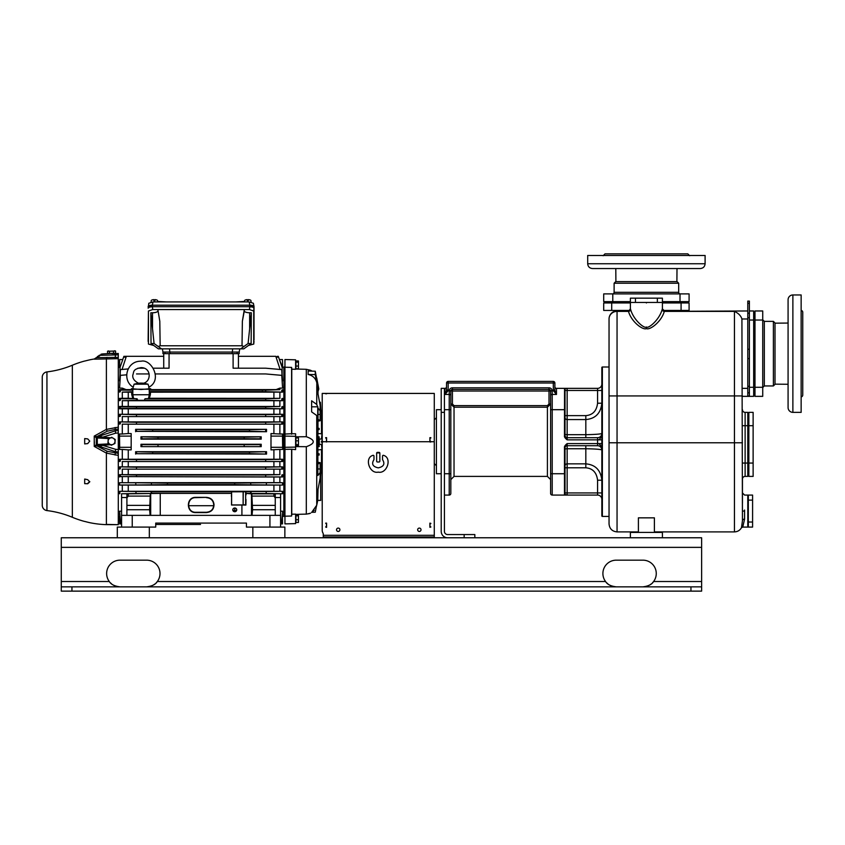 <?xml version="1.0" encoding="UTF-8"?>
<svg xmlns="http://www.w3.org/2000/svg" width="845" height="845" viewBox="0 0 845 845"><rect width="100%" height="100%" fill="white"/><g stroke="black" fill="none" stroke-linecap="round" stroke-linejoin="round"><path stroke-width="1.27" d="M701.625 537.769L61.273 537.769L61.273 586.852L701.625 586.852L701.625 537.769M615.318 586.821L616.248 586.852C610.819 586.187 607.259 584.402 605.569 581.518A13.34 13.34 0 0 1 616.248 560.172L642.929 560.172A13.34 13.34 0 0 1 653.597 581.518C651.918 584.402 648.358 586.187 642.929 586.852M119.039 586.821L119.969 586.852C114.54 586.187 110.98 584.402 109.301 581.518A13.34 13.34 0 0 1 119.969 560.172L146.65 560.172A13.34 13.34 0 0 1 157.328 581.518C155.638 584.402 152.089 586.187 146.65 586.852M645.749 586.557L646.964 586.229M649.784 584.962L651.315 583.895M652.456 582.849L653.597 581.518L701.625 581.518M606.657 582.796L607.967 583.979M609.446 584.994L610.703 585.648M612.488 586.314L613.565 586.588M149.47 586.557L150.685 586.229M153.505 584.962L155.047 583.895M156.188 582.849L157.328 581.518L605.569 581.518A13.34 13.34 0 0 1 616.248 560.172M110.389 582.796L111.698 583.979M113.177 584.994L114.434 585.648M116.219 586.314L117.297 586.588M434.277 535.308L434.277 393.421L322.22 393.421L322.22 530.29A5.334 5.334 0 0 0 322.927 532.952A2.672 2.672 0 0 1 323.286 534.283L323.286 535.308L434.277 535.308L434.277 537.769M383.714 455.413C392.323 457.948 387.031 474.151 378.254 472.123C369.476 474.151 364.174 457.948 372.782 455.413A0.803 0.803 0 0 1 373.976 456.11L373.976 459.405A0.803 0.803 0 0 1 373.743 459.976C371.367 464.095 372.877 466.715 378.254 467.855C383.63 466.715 385.13 464.095 382.753 459.976A0.803 0.803 0 0 1 382.521 459.405L382.521 456.11A0.803 0.803 0 0 1 383.714 455.413C392.323 457.948 387.031 474.151 378.254 472.123C369.476 474.151 364.174 457.948 372.782 455.413A0.803 0.803 0 0 1 373.976 456.11M379.806 452.92A0.803 0.803 0 0 1 379.849 453.184L379.849 461.19A0.803 0.803 0 0 1 379.046 461.993L377.451 461.993A0.803 0.803 0 0 1 376.648 461.19L376.648 453.184A0.803 0.803 0 0 1 376.69 452.92L379.806 452.92M430.01 523.139L429.904 527.301L430.01 523.139M326.487 527.354L326.592 523.139L326.592 527.354L325.684 526.826L326.487 527.354M325.684 523.351L326.592 523.139L325.684 523.139L326.487 523.625L326.487 526.826M326.487 441.977L325.684 441.713L326.592 441.977L326.592 437.657L325.684 437.657L326.487 438.291L326.487 441.713L322.22 441.713M326.592 437.721L325.684 438.037L326.487 438.291M325.684 393.728L326.487 393.781M326.487 393.728L325.684 393.474L326.592 393.453M322.927 532.952A2.672 2.672 0 0 1 323.286 534.283M430.01 438.291L430.813 437.657L429.904 437.657L429.904 441.977L430.813 441.977L430.01 441.713L429.904 437.721M379.849 461.19A0.803 0.803 0 0 1 379.046 461.993M376.648 453.184A0.803 0.803 0 0 1 377.451 452.381L379.046 452.381A0.803 0.803 0 0 1 379.849 453.184M377.451 461.993A0.803 0.803 0 0 1 376.648 461.19M382.753 459.976A0.803 0.803 0 0 1 382.521 459.405M373.976 459.405A0.803 0.803 0 0 1 373.743 459.976M421.021 529.762A1.679 1.679 0 0 0 419.342 528.083A1.679 1.679 0 0 0 417.662 529.762A1.679 1.679 0 0 0 419.342 531.442A1.679 1.679 0 0 0 421.021 529.762M339.912 529.762A1.679 1.679 0 0 0 338.222 528.083A1.679 1.679 0 0 0 336.542 529.762A1.679 1.679 0 0 0 338.222 531.442A1.679 1.679 0 0 0 339.912 529.762M430.01 526.826L430.813 526.826L429.904 527.301L429.904 523.139L430.813 523.625L430.01 523.625M430.01 441.439L430.813 441.439L430.01 441.977M326.487 441.439L325.684 441.713M325.684 393.781L326.592 393.781M325.684 393.453L326.487 393.474M326.487 437.721L325.684 437.721M430.813 527.09L430.01 527.09M430.813 523.351L430.01 523.351M430.813 437.721L430.01 437.721M430.813 438.037L430.01 438.037M434.277 536.966L323.286 536.966L323.286 535.308M323.286 536.966L323.286 537.769M325.684 527.09L326.487 527.09M446.551 386.746A1.605 1.605 0 0 1 444.956 388.351L444.417 388.351L444.417 531.357A3.2 3.2 0 0 0 447.618 534.558L474.837 534.558L474.837 537.769M447.618 537.769A6.401 6.401 0 0 1 441.217 531.357L441.217 388.351L444.417 388.351M444.417 495.075L449.223 495.075A1.605 1.605 0 0 0 450.818 493.469L450.818 473.728L450.818 493.469A1.605 1.605 0 0 1 449.223 495.075L449.223 473.728L444.417 473.728M441.217 473.728L436.411 473.728L436.411 409.688L441.217 409.688M434.277 463.588L436.411 465.722M434.277 419.828L436.411 417.694M450.829 390.929A1.605 1.605 0 0 0 450.818 391.013L450.818 473.728L449.223 473.728L449.223 409.688L444.417 409.688M452.424 404.005L454.029 405.621L547.412 405.621L549.007 404.005L550.613 404.005L550.613 493.469L550.613 473.728L550.613 479.601L547.412 476.4L547.412 407.205L550.613 404.005L550.602 390.823A1.605 1.605 0 0 0 549.007 389.418L452.424 389.418A1.605 1.605 0 0 0 450.829 390.823L452.424 391.013L452.424 404.005L450.818 404.005L454.029 407.205L454.029 476.4L450.818 479.601M448.156 389.978L448.156 383.007L446.551 383.007A1.605 1.605 0 0 1 448.156 381.412A1.605 1.605 0 0 0 446.551 383.007L446.487 390.643L446.551 389.978L448.156 389.978L448.072 390.643L450.829 390.823A1.605 1.605 0 0 1 452.424 389.418L452.424 391.013L549.007 391.013L549.007 387.813L452.424 387.813A3.2 3.2 0 0 0 449.244 390.643L449.223 409.688L450.818 409.688M450.818 391.013L449.223 390.929M447.924 391.034L446.487 390.643L447.924 391.034L444.956 394.446L444.956 388.351M446.382 391.119L444.956 394.446L449.223 394.446A1.605 1.141 180 0 1 450.818 395.597M550.613 493.469A1.605 1.605 0 0 0 552.207 495.075A1.605 1.605 0 0 1 550.613 493.469A1.605 1.605 0 0 0 552.207 495.075L552.207 409.688L550.613 409.688L550.613 395.597A1.605 1.141 0 0 1 552.207 394.446L552.186 390.643L553.359 390.643L553.274 383.007L448.156 383.007L448.156 381.412L553.274 381.412A1.605 1.605 0 0 1 554.88 383.007L554.88 389.978L553.274 389.978M554.88 389.936L554.943 390.643L553.359 390.643L556.485 394.446L555.049 391.119L553.517 391.034M554.943 390.643L556.485 394.446L556.485 388.351A1.605 1.605 0 0 1 554.88 386.746A1.605 1.605 0 0 0 556.485 388.351L564.481 388.351A0.539 0.539 0 0 1 565.02 388.88L566.551 388.404M556.485 394.446L552.207 394.446L552.207 409.688L565.02 409.688L565.02 390.485L567.153 390.485L567.153 388.351L597.573 388.351L564.481 388.351A0.539 0.539 -90 0 1 565.02 388.88L565.02 435.883L567.153 439.844C565.083 438.164 564.185 436.844 564.481 435.883L565.02 435.883M550.613 473.728L564.481 473.728L564.481 447.533C564.185 446.582 565.083 445.262 567.153 443.583L566.456 444.481M552.207 495.075L565.03 495.075M597.573 495.075A4.267 4.267 0 0 1 601.841 499.342A4.267 4.267 0 0 0 597.573 495.075L567.153 495.075L567.153 492.941L601.841 492.941L601.841 480.213L597.573 480.213L597.573 495.075L564.481 495.075A0.539 0.539 0 0 0 565.02 494.536L565.02 492.941L567.153 492.941L567.153 467.792L585.828 467.792C592.736 468.383 596.644 472.524 597.573 480.213L601.841 480.213C600.753 470.158 595.419 464.708 585.828 463.852L585.828 448.737C595.482 448.927 600.816 449.339 601.841 449.984A4.267 4.267 0 0 0 597.573 445.716A4.267 4.267 0 0 1 601.841 449.984C601.048 445.473 599.623 443.34 597.573 443.583L567.153 443.583L564.481 447.533M549.007 404.005L549.007 391.013L550.613 391.013A1.605 1.605 0 0 0 550.613 390.929A1.605 1.605 0 0 1 550.613 391.013L552.207 390.929M567.016 495.075L564.555 495.064A0.539 0.539 -90 0 0 565.02 494.536L565.02 447.533M567.153 495.075L565.02 494.536A0.539 0.539 0 0 1 564.481 495.075L564.481 473.728L565.02 473.728M609.044 367.005L602.369 367.005A0.539 0.539 0 0 0 601.841 367.533L601.841 515.883A0.539 0.539 0 0 0 602.369 516.422L609.044 516.422M601.841 433.601L601.841 433.443C600.816 434.076 595.482 434.499 585.828 434.689L585.828 419.564C595.419 418.719 600.753 413.268 601.841 403.213L601.841 390.485L567.153 390.485L567.153 415.634L585.828 415.634C592.736 415.043 596.644 410.902 597.573 403.213L597.573 388.351A4.267 4.267 0 0 0 601.841 384.074L601.841 384.243M638.397 531.896L617.051 531.896C612.181 531.42 609.52 528.748 609.044 523.889L609.044 318.977A8.006 8.006 0 0 1 617.051 310.971L628.3 310.971L623.452 310.442M669.346 310.442L664.497 310.971A2.134 2.134 90 0 1 662.364 308.837L664.54 310.971M629.662 310.442L603.71 310.442L603.71 302.964L630.391 302.964L630.391 308.837L628.479 311.382C631.437 321.966 643.003 330.406 646.393 328.599C649.794 330.406 661.36 321.956 664.318 311.382L747.783 310.971L747.783 396.347L742.449 396.347M749.388 310.971L753.655 310.971L753.655 320.044L749.388 320.044L749.388 301.095L747.783 301.095L747.783 310.971M617.051 531.896L617.051 310.971A8.006 8.006 0 0 0 609.044 318.977A8.006 8.006 0 0 1 617.051 310.971A8.006 8.006 0 0 0 609.044 318.977A8.006 7.594 0 0 1 617.051 311.382L628.479 311.382A2.134 2.017 167 0 0 630.602 309.354C633.317 319.811 644.545 329.075 646.393 326.983C648.252 329.075 659.48 319.811 662.184 309.354L662.364 308.837M628.3 310.971A2.134 2.134 90 0 0 630.433 308.837L630.602 309.354M646.393 302.964C625.754 302.964 625.754 302.964 646.393 302.964C667.043 302.964 667.043 302.964 646.393 302.964M742.449 442.78L734.442 442.78L734.442 531.896C737.569 531.78 739.924 530.375 741.498 527.671L742.449 520.774L741.921 318.977C740.896 315.745 738.403 313.22 734.442 311.382L664.318 311.382A2.134 2.017 13 0 1 662.184 309.354M749.388 320.044L749.388 396.347L747.783 396.347M742.449 509.271L742.449 511.394M742.449 512.313L742.449 519.717M681.081 310.442L681.081 302.964L689.087 302.964L689.087 310.442L663.124 310.442M681.081 302.964L662.406 302.964L662.406 308.837M654.4 532.424L654.4 517.848L638.397 517.848L638.397 532.424M662.406 537.769L662.406 532.424L630.391 532.424L630.391 537.769M742.449 512.82L742.449 511.077L744.582 511.077L744.582 519.105L742.755 527.09L741.498 527.671M742.449 503.324L742.449 492.941L744.582 495.075L747.783 495.075L747.783 527.09L742.755 527.09M747.783 500.134L748.321 500.134L748.321 527.09L752.589 527.09L752.589 495.075L748.321 495.075L748.321 500.134L752.589 500.134M747.783 463.06L747.783 412.36L745.121 412.36L745.121 476.4A2.672 2.672 0 0 0 742.449 479.062A2.672 2.672 0 0 1 745.121 476.4L747.783 476.4L747.783 463.06L742.449 463.06L745.121 463.06M742.449 409.688A2.672 2.672 0 0 0 745.121 412.36A2.672 2.672 0 0 1 742.449 409.688M753.655 320.044L753.655 387.285L749.388 387.285M749.388 396.347L753.655 396.347L753.655 387.285M601.841 433.443A4.267 4.267 90 0 1 597.573 437.71L567.153 437.71A2.134 2.134 0 0 1 565.02 435.576A2.134 2.134 0 0 0 567.153 437.71L567.153 439.844L597.573 439.844C599.623 440.076 601.048 437.942 601.841 433.443A4.267 4.267 0 0 1 597.573 437.71A4.267 4.267 0 0 0 601.841 433.443A4.267 4.267 0 0 1 597.573 437.71A4.267 4.267 0 0 0 601.841 433.443M601.492 385.753L601.693 385.172M564.481 435.883L564.555 388.351M565.77 445.431L565.442 445.97M565.136 446.741L565.02 447.364M597.573 437.71L597.573 445.716L567.153 445.716L567.153 443.583M567.153 445.716A2.134 2.134 0 0 0 565.02 447.85A2.134 2.134 0 0 1 567.153 445.716A2.134 2.134 0 0 0 565.02 447.85A2.134 2.134 0 0 1 567.153 445.716L567.153 448.737L585.828 448.737L585.828 445.716L585.828 448.737M280.593 527.09L280.593 515.355L121.574 515.355L121.574 493.755L126.908 493.755L126.908 515.355M284.86 537.769L284.86 527.09L246.444 527.09L246.444 523.087L155.723 523.087L155.723 527.09L117.307 527.09L117.307 537.769M121.574 493.765L136.034 493.533L135.918 491.463L119.578 491.304L282.589 491.304L266.249 491.463L266.133 493.533L282.589 493.765L280.593 493.765L280.593 515.355M275.259 515.355L275.259 493.755L280.593 493.755M280.593 497.525L275.259 497.525M275.259 509.736L252.549 509.736L251.821 493.85L246.053 493.417L246.032 494.927M252.549 509.736L252.063 515.355M266.133 493.533L246.053 493.417M275.259 493.829L251.821 493.85M266.249 491.463L251.007 491.463L250.447 493.269M251.007 491.463L251.071 493.533M243.128 491.832L243.128 504.951L231.614 504.951L231.614 491.832L250.405 491.727M245.906 491.727L245.906 493.269M231.614 491.832L231.541 505.025L241.913 505.025L241.913 515.355M136.034 493.533L151.097 493.533L151.773 491.727L231.498 491.727M151.773 491.727L151.16 491.463L151.097 493.533M135.918 491.463L151.16 491.463M243.128 504.951L243.275 491.991M245.652 491.991L245.652 504.803L243.275 504.803M245.979 499.416L245.906 505.056L241.913 505.025M160.254 515.355L160.254 493.385L231.393 493.385M231.424 494.927L231.424 496.501M234.752 507.993A1.986 1.87 180 0 1 236.737 509.862A1.986 1.87 180 0 1 234.752 511.721A1.986 1.87 180 0 1 232.766 509.862A1.986 1.87 180 0 1 234.752 507.993M206.423 497.367C211.028 497.779 213.563 500.219 214.017 504.676C213.848 509.45 211.313 512.081 206.423 512.577L195.744 512.577C185.942 513 185.942 496.945 195.744 497.367L206.423 497.367L195.744 497.652C186.333 497.251 186.333 512.672 195.744 512.271L206.423 512.271C211.123 511.795 213.553 509.26 213.722 504.676C213.278 500.398 210.849 498.054 206.423 497.652M160.254 493.385L126.908 493.829M151.72 493.269L231.498 493.269M119.905 493.586L119.789 491.41M119.578 491.304L119.578 493.765M118.289 455.233L118.289 516.337L119.483 516.337L119.673 523.889L119.483 516.337M121.574 523.889L119.684 523.889L119.726 516.02M119.578 513.739L120.328 523.044L121.574 523.161L120.36 523.044L119.715 513.739M119.578 511.204L120.328 520.932L121.574 521.048L120.37 520.932L119.578 511.204L121.574 511.204M273.907 477.013L120.381 476.591L282.589 476.95L273.907 477.013L273.907 482.643L282.589 482.706L266.45 482.759L266.344 484.977L282.589 485.083L122.293 485.083L122.293 491.304M122.293 485.083L119.578 485.083L119.578 482.706L119.578 485.083M119.694 485.03L135.823 484.977L135.718 482.759L119.578 482.706L273.907 482.643M122.293 476.95L122.293 482.706M136.51 476.538L136.457 474.996L119.578 474.626L119.578 476.95M119.578 474.626L279.875 474.626L279.875 469.144L122.293 469.144L122.293 474.626M122.293 469.144L282.589 469.144L282.589 466.852L265.71 467.211L265.668 468.753M136.499 468.753L136.457 467.211L119.578 466.852L119.578 469.144M119.578 466.852L279.875 466.852L279.875 461.528L122.293 461.528L122.293 466.852M122.293 461.528L282.589 461.528L282.589 459.257L265.71 459.606L265.679 461.159M136.489 461.159L136.457 459.606L119.578 459.257L119.578 461.528M119.578 459.257L279.875 459.257L279.875 449.424L282.684 449.424L282.684 445.157L283.878 445.157L283.878 516.39L284.945 516.475M128.26 459.205L128.26 449.867L122.293 449.424L122.293 459.257M122.293 449.424L119.483 449.424L119.684 447.311L131.176 447.311L131.176 449.867L128.26 449.867M119.684 447.311L119.483 434.003L119.483 449.424M119.483 445.157L118.289 445.157M118.289 353.485L115.575 353.559L118.289 353.485L118.289 451.959L115.395 451.695L97.302 445.674L97.671 444.745L99.552 444.85L96.615 444.554L96.869 445.875L107.104 451.241L118.289 453.385L118.289 451.959L118.289 453.438M118.289 453.385L118.289 524.682L106.385 524.639A96.055 96.055 0 0 1 89.739 522.675L87.732 522.199L89.739 522.675M120.022 373.405L120.022 367.406L122.81 359.537L120.022 367.406L118.289 367.079L118.289 427.264M118.289 429.059L118.289 430.549L115.395 430.802L97.302 436.823L96.615 437.953L97.291 437.985L96.298 437.794A1.711 1.436 -63.9 0 1 96.869 436.622L94.239 436.083L106.385 429.387L118.289 427.169M118.289 358.681L94.239 359.167L98.157 356.548M117.539 455.254L106.385 453.11L94.239 446.424L94.239 436.083L96.267 437.773L96.848 436.622L107.104 431.256L115.247 429.408L115.575 433.2L118.289 432.946M106.819 524.428L118.289 524.682M114.709 353.263L102.9 353.897M114.181 354.393L114.962 353.58L111.91 353.654M118.289 354.868L99.604 355.333L102.805 353.897L101.083 354.171M99.604 355.333L99.552 356.136M115.575 353.559L115.247 357.382L96.869 357.657L99.235 355.734M96.298 357.657L96.848 357.699M84.5 521.428L84.5 521.428A96.055 96.055 0 0 1 72.343 517.288L72.343 365.22A96.055 96.055 0 0 1 84.5 361.079L84.5 361.079M84.68 521.428L87.732 522.199L84.68 521.428M96.267 357.71L94.344 358.988A96.055 96.055 0 0 0 89.739 359.833L87.732 360.308L89.739 359.833M87.732 360.308L84.68 361.068M89.739 481.861L87.732 479.696L84.68 479.03L84.68 483.646L87.732 483.752L89.739 481.861M89.739 441.132L87.732 438.904L84.68 438.587L84.68 443.921L87.732 443.593L89.739 441.132M46.94 510.581L46.94 371.916A5.334 5.334 0 0 0 42.25 377.219L42.25 505.289A5.334 5.334 0 0 0 46.94 510.581A96.055 96.055 0 0 1 72.343 517.288M46.94 371.916A96.055 96.055 0 0 0 72.343 365.22M94.344 441.755L94.26 445.833M86.993 483.731L84.68 483.646M96.848 436.622L97.671 437.752L99.552 437.647L97.291 437.963L109.016 438.618M99.129 444.871L99.921 444.819L99.235 446.223M102.805 353.897L97.291 356.706M109.523 353.4L107.611 353.453L107.558 351.256L115.564 351.045L114.593 350.759L115.564 351.045L115.617 353.242L109.523 353.4L109.47 351.203M107.558 351.256L115.501 351.013M113.526 353.294L113.473 351.097M107.611 351.214L108.498 350.918M42.25 457.652L42.25 456.163M42.25 401.048L42.25 386.017M42.25 454.969L42.25 454.124M42.25 466.366L42.25 468.489M96.869 445.875A1.711 1.436 -116.1 0 1 96.298 444.713L94.239 446.424L96.848 445.885L96.615 444.523L109.237 443.868M99.404 445.621L99.604 446.192L102.805 445.368L102.763 444.576L99.921 444.819L99.404 445.621L99.921 444.819L109.406 443.995L102.763 444.576M99.552 437.647L99.235 436.274M102.763 437.932L109.28 438.502L99.921 437.678L102.763 437.932L102.805 437.129L99.604 436.305L99.921 437.678L99.404 436.876M111.846 437.256L108.245 438.999L108.097 440.995A3.464 3.464 -90 0 0 113.061 444.375A3.464 3.464 -90 0 0 113.494 438.375L115.216 439.506L114.931 443.498L111.265 445.241L114.867 443.498L115.163 439.506L113.494 438.375A3.464 3.464 -90 0 0 108.097 440.995L107.959 443.002L111.265 445.241M89.739 481.502L87.732 483.414M280.593 523.161L281.839 523.044L282.589 514.33L281.808 523.044L280.593 523.15M200.529 524.46L155.723 524.46M280.593 521.048L281.85 520.932L282.589 512.059L281.797 520.932L280.593 521.038M280.593 511.204L282.589 511.204M188.488 505.722L213.679 505.722M252.845 537.769L252.845 527.09M279.875 459.257L282.589 459.257M282.589 461.528L279.875 461.528M279.875 466.852L282.589 466.852M282.589 469.144L279.875 469.144M279.875 474.626L265.71 474.996L265.657 476.538M282.589 476.95L282.589 474.626M279.875 482.706L279.875 476.95M282.589 485.083L282.589 482.706L282.473 485.03M279.875 491.304L279.875 485.083M282.589 493.765L282.589 491.304M282.441 516.02L282.494 523.889L280.593 523.889M283.878 516.337L282.684 516.337M284.945 437.773L283.878 437.879L283.878 445.157M283.878 438.259L282.684 438.259L282.684 445.157M282.684 438.259L282.684 434.003L282.483 436.104L270.991 436.104L270.991 433.559L279.875 434.003L279.875 424.169L122.293 424.169L122.293 434.003L128.26 433.559L128.26 424.222M282.684 449.424L282.483 436.104M282.483 447.311L270.991 447.311L270.991 449.867L279.875 449.424M273.907 449.867L273.907 459.205M136.457 459.606L265.71 459.606M120.328 459.564L120.36 461.201M281.808 461.201L281.839 459.564M273.907 461.592L273.907 466.789M136.457 467.211L265.71 467.211M120.328 467.158L120.37 468.806M281.797 468.806L281.85 467.158M273.907 469.207L273.907 474.563M136.457 474.996L265.71 474.996M120.381 476.591L120.317 474.943M281.85 474.943L281.797 476.591M266.45 482.759L234.699 483.097L234.699 484.639L266.344 484.977M135.823 484.977L167.468 484.639L167.468 483.097L234.699 483.097M167.468 483.097L135.718 482.759M167.468 484.639L234.699 484.639M151.456 483.044L151.456 484.692M250.712 484.692L250.712 483.044M273.907 485.157L273.907 491.241M128.26 491.241L128.26 485.157M128.26 482.643L128.26 477.013M128.26 474.563L128.26 469.207M128.26 466.789L128.26 461.592M118.289 438.259L119.483 438.259M119.483 434.003L122.293 434.003M122.293 424.169L282.589 424.169L282.589 421.887L265.679 422.268L265.71 423.81M136.467 423.81L136.489 422.268L119.578 421.887L119.578 424.169M119.578 421.887L279.875 421.887L279.875 416.574L122.293 416.574L122.293 421.887M122.293 416.574L282.589 416.574L282.589 414.272L265.668 414.663L265.71 416.215M136.457 416.215L136.499 414.663L119.578 414.272L119.578 416.574M119.578 414.272L279.875 414.272L279.875 408.79L122.293 408.79L122.293 414.272M122.293 408.79L119.578 408.79L120.317 408.473L120.381 406.825L119.578 406.466L119.578 408.79M119.578 406.466L279.875 406.466L279.875 400.71L122.293 400.71L122.293 406.466M122.293 400.71L137.756 400.329L137.101 398.777L133.626 398.587L132.813 394.752L131.767 394.752L131.566 392.186L132.771 391.71L132.771 390.136L131.429 389.608L131.419 388.7L133.066 388.7M120.317 400.372L120.381 398.734L119.578 398.344L119.578 400.71M119.578 398.344L128.26 398.27L128.26 392.186L122.293 392.112L122.293 398.344M122.293 392.112L132.771 391.71M120.307 391.742L120.402 390.105L119.578 389.651L119.578 392.112M119.578 389.651L131.429 389.608M126.085 389.608L122.293 388.119L122.293 389.651M122.293 388.119L119.578 388.119L120.402 375.37L126.655 374.821L120.307 375.36L119.578 388.119M119.916 380.884L120.381 369.624L128.218 368.938M128.229 368.916L120.317 369.614L119.578 380.884M284.945 445.642L283.878 445.547M283.878 437.879L283.878 367.036L284.945 366.941M282.684 367.406L279.357 359.537L282.483 359.537L282.684 367.406L282.483 359.537L282.684 367.406L283.878 367.079M282.145 373.405L282.145 367.406L279.357 359.537M282.589 380.884L281.85 369.614L265.721 368.198L281.786 369.624L282.251 380.884M282.589 388.119L281.86 375.36L265.721 373.944L281.776 375.37L282.589 388.119L279.875 388.119L276.083 389.608L279.875 389.651L279.875 388.119M279.875 389.651L265.647 390.147L265.721 391.7L282.589 392.112L282.589 389.651M282.589 392.112L150.537 392.186L150.336 394.752L149.29 394.752L148.477 398.587L149.343 398.27L150.336 394.752M149.343 398.27L279.875 398.344L279.875 392.112M279.875 398.344L265.647 398.777L265.721 400.329L282.589 400.71L282.589 398.344M282.589 400.71L279.875 400.71M279.875 406.466L265.657 406.878L265.721 408.42L282.589 408.79L282.589 406.466M282.589 408.79L279.875 408.79M279.875 414.272L282.589 414.272M282.589 416.574L279.875 416.574M279.875 421.887L282.589 421.887M282.589 424.169L279.875 424.169M279.875 434.003L282.684 434.003M284.945 523.889L284.945 516.189L291.609 516.031L291.768 514.225L295.613 514.13L295.613 523.615L284.945 523.889M291.768 369.202L291.609 367.395L284.945 367.237L284.945 359.537L295.613 359.812L295.613 369.297L291.768 369.202L291.768 433.707L295.613 433.781L295.613 449.635L291.609 449.244L291.609 516.031M291.609 449.244L284.945 449.382L284.945 516.189M284.945 449.382L284.945 434.045L291.768 433.707M284.945 367.237L284.945 434.045M317.076 503.641L317.72 500.409L316.738 505.215L311.625 512.45L314.277 510.222M316.072 507.37L316.548 506.007M310.527 513.19L306.746 514.087M308.657 513.802L309.872 513.443M310.802 370.385L311.974 371.039M322.22 471.066L321.501 449.614L321.501 472.925L320.878 472.777L320.699 476.464M320.794 474.647L320.868 472.999M319.125 453.765L319.167 455.043L318.026 455.138L319.167 455.043L319.125 453.765L318.026 453.765M318.026 462.331L320.16 462.659L320.16 477.921L316.738 496.332L316.738 505.215M319.759 473.094L320.878 472.777M320.699 476.506L320.699 500.409L317.72 500.409M318.026 489.487L317.752 500.409M316.738 382.584C315.586 378.211 312.724 375.507 308.15 374.472L315.28 374.588L315.28 371.23L316.833 379.669L316.738 404.417L311.625 400.794L311.625 411.885L316.738 415.508L316.738 496.332M308.15 374.472L308.15 371.008L315.28 371.23M316.199 376.226L316.738 379.151M295.613 369.022L306.312 369.307L310.559 370.268M295.613 446.582L306.312 446.699C315.555 443.371 315.555 440.044 306.312 436.717L295.613 436.833M316.738 404.417L318.026 408.019L317.815 475.471M317.741 407.945L317.72 417.905L316.738 415.508M318.026 463.757L319.452 462.785M320.16 472.535L317.91 475.471L316.738 474.732M317.931 407.945L320.16 410.881L320.16 420.768L318.026 421.085M317.9 406.815L311.625 406.815M316.738 387.094L320.16 405.494L320.16 410.881M318.026 393.939L318.026 384.739L318.766 388.869L316.738 378.042L318.766 388.869M319.495 401.819L320.35 402.315L320.878 411.008L321.501 410.49L321.501 433.812L322.241 433.876L318.544 433.548L321.501 433.812M318.026 391.457L318.766 389.101L318.026 391.457M318.111 394.383L319.241 400.456M319.072 446.572L318.026 446.561M319.199 446.561L319.114 445.283L318.459 445.22M319.072 436.854L318.026 436.759L319.199 436.865L319.114 438.143L318.026 438.238L318.459 436.907M317.921 439.041L321.713 439.041L322.198 436.802M322.22 446.551L321.713 444.375L317.921 444.375M318.544 449.867L322.019 449.561L321.449 444.375M321.449 439.041L322.019 433.855M318.459 439.041L318.459 444.375M320.878 411.008L320.16 410.818M319.125 429.661L319.167 428.383L319.125 429.661L319.167 428.383L319.125 429.661L319.167 428.383L318.026 428.278L319.167 428.383L319.125 429.661L318.026 429.661M320.435 403.34L320.35 402.315M319.452 420.641L318.026 419.659M322.22 412.349L321.734 433.834M319.315 439.041L319.315 444.375M322.515 442.241L321.449 442.241L321.449 441.174L322.515 441.174M306.312 436.717L306.312 369.307L297.514 369.075M291.768 449.72L291.768 514.225M306.312 446.699L306.312 514.109L295.613 514.394M295.94 515.83L295.94 514.647L298.443 514.647L298.443 522.463L295.94 522.463L295.94 515.83L298.443 515.83M295.94 519.738L298.443 519.738M284.945 447.311L295.613 447.1M284.945 436.104L295.613 436.326M291.609 367.395L291.609 434.182M295.94 366.054L295.94 360.963L298.443 360.963L298.443 368.779L295.94 368.779L295.94 366.054L298.443 366.054M295.94 362.146L298.443 362.146M295.94 445.537L295.94 437.89L298.443 437.89L298.443 445.537L295.94 445.537M295.94 444.65L298.443 444.65M295.94 440.826L298.443 440.826M315.28 374.588L316.833 382.996M316.262 506.894L315.28 512.197L311.868 512.302M278.206 356.326L278.565 357.181L278.206 356.326L278.364 357.181L277.931 356.326L277.931 357.181L277.424 356.326L277.266 357.181L275.808 356.326L280.117 369.455M238.438 353.664L238.438 368.198L238.438 356.326L275.808 356.326M233.104 353.664L233.104 368.198L265.647 368.198M137.862 368.198L144.242 368.198M153.473 368.198L169.063 368.198L169.063 353.664M239.209 353.664L239.209 352.059L239.209 353.664L162.958 353.664L162.958 352.059L239.209 352.059L239.769 348.858M163.729 368.198L163.729 353.664L163.729 356.326L125.493 356.326L125.197 357.181L125.208 356.326L124.447 357.181L124.542 356.326L123.803 357.181L123.961 356.326L123.613 357.181L123.961 356.326M122.05 369.455L126.359 356.326M160.159 345.774L159.8 321.258L157.857 309.555L244.311 309.555L242.367 321.258L242.019 345.774L160.159 345.774L158.258 346.513L161.469 348.858L158.395 348.858L151.033 343.524L150.843 312.756L154.075 343.524L151.033 343.524M161.469 348.858L243.772 348.858L251.134 343.524L251.335 312.756L249.645 312.756A5.334 1.827 180 0 1 244.311 310.928L244.311 309.555L249.476 309.555L253.722 311.013L253.722 344.126L254.028 306.64A4.246 1.447 180 0 0 252.792 305.615A4.246 1.447 180 0 0 249.835 305.193L249.782 306.693L152.385 306.693L149.385 307.126L148.139 308.15L148.804 303.26L152.998 301.929L249.18 301.929L253.373 303.26L254.028 306.524L254.028 340.081M240.709 348.858L243.909 346.513L242.019 345.774M243.909 346.513L248.092 343.524L251.134 343.524M153.811 345.51L148.445 344.063L148.445 311.013L152.691 309.555L157.857 309.555L159.8 321.258M150.843 312.756L152.522 312.756A5.334 1.827 180 0 0 157.857 310.928M254.028 341.412L253.722 344.063L248.356 345.51M152.691 309.555L152.385 305.193A4.246 1.447 180 0 0 149.385 305.615A4.246 1.447 180 0 0 148.139 306.629L152.343 305.193L249.782 305.193M249.18 301.929L249.835 305.193L254.039 306.629L254.028 308.15L252.792 307.126L249.782 306.693L249.476 309.555M148.445 311.013L148.139 341.412M254.028 306.64L253.722 311.013M235.723 301.929L244.522 301.464M157.656 301.464L166.454 301.929M224.897 301.929L177.281 301.929M151.075 302.077L151.213 300.662A3.19 1.088 0 0 1 153.864 299.626L153.864 300.598A3.285 1.12 0 0 1 154.392 300.588A3.285 1.12 0 0 1 154.931 300.598L154.931 299.626A3.19 1.088 0 0 1 157.582 300.662L157.698 301.929M244.48 301.929L244.596 300.662A3.19 1.088 0 0 1 247.247 299.626L247.247 300.598A3.285 1.12 0 0 1 247.786 300.588A3.285 1.12 0 0 1 248.314 300.598L248.314 299.626A3.19 1.088 0 0 1 250.965 300.662L251.102 302.077M158.258 346.513L154.075 343.524M248.092 343.524L249.645 328.789L249.645 312.756M251.335 312.756L249.645 328.789M237.139 352.059L237.139 353.664L234.424 353.664M167.743 353.664L165.029 353.664L165.029 352.059M162.398 348.858L162.958 352.059L162.398 348.858M119.483 367.079L119.673 359.537L119.483 367.406L119.684 359.537L122.81 359.537M136.531 373.944L149.153 373.944M155.385 373.944L265.647 373.944M149.037 388.7L150.685 388.7L150.674 389.608L276.083 389.608M131.419 388.7L141.052 389.513L150.685 388.7M131.566 392.186L128.26 392.186M128.26 398.27L133.626 398.587M131.767 394.752L132.76 398.27M148.477 398.587L145.002 398.777L144.347 400.329L137.756 400.329M132.813 389.249L132.813 394.752L149.29 394.752L149.29 391.689L150.537 392.186M150.674 389.608L149.216 390.179L262.446 390.179L262.446 391.7L265.721 391.7M149.216 390.179L149.29 391.689M149.216 391.668L262.446 391.668M262.446 390.179L265.647 390.147M148.731 386.767L149.047 389.228L133.056 389.228L133.109 387.168C121.638 380.292 126.644 360.72 141.052 361.227C151.149 358.586 162.927 379.722 148.995 387.168L148.033 384.179L144.601 383.398M137.503 383.398L134.07 384.179L148.033 384.179M134.07 384.179L133.373 386.767M143.576 383.218L143.576 383.218A29.512 29.512 0 0 0 138.527 383.218L138.527 383.218C134.302 381.021 132.39 378.328 132.792 375.127C134.112 371.937 132.348 369.328 141.052 367.638C151.371 367.533 151.477 381.285 143.576 383.218M281.776 390.105L281.86 391.742M273.907 392.186L273.907 398.27M145.002 398.777L265.647 398.777M281.786 398.734L281.85 400.372M144.347 400.329L265.721 400.329M273.907 400.783L273.907 406.403M120.317 408.473L136.457 408.42L136.51 406.878L265.657 406.878M136.51 406.878L120.381 406.825M136.457 408.42L265.721 408.42M281.797 406.825L281.85 408.473M273.907 408.853L273.907 414.219M136.499 414.663L265.668 414.663M120.37 414.62L120.328 416.258M281.85 416.258L281.797 414.62M273.907 416.627L273.907 421.835M136.489 422.268L265.679 422.268M120.36 422.215L120.328 423.863M281.839 423.863L281.808 422.215M273.907 424.222L273.907 433.559M128.26 433.559L131.176 433.559L131.176 447.311M141.875 437.15L141.865 438.798L158.004 438.745L158.004 437.203L140.967 436.791L261.2 436.791L244.163 437.203L244.173 438.745L260.302 438.798L260.292 437.15M140.967 436.791L140.967 439.157L261.2 439.157L261.2 436.791M136.541 429.704L136.531 431.351L152.66 431.299L152.681 429.756L135.633 429.334L266.534 429.334L249.497 429.756L249.507 431.299L266.534 431.71L266.534 429.334M266.534 431.71L136.531 431.351M135.633 429.334L135.633 431.71M140.967 446.635L140.967 444.269L261.2 444.269L261.2 446.635L140.967 446.635L261.2 446.635M136.531 452.075L136.541 453.712L152.67 453.67L152.66 452.117L135.633 451.716L266.534 451.716L249.507 452.117L249.497 453.67L266.534 454.082L266.534 451.716M266.534 454.082L136.541 453.712M135.633 451.716L135.633 454.082M119.684 436.104L131.176 436.104M270.991 447.311L270.991 436.104M141.865 438.798L140.967 439.157M158.004 438.745L244.173 438.745M261.2 439.157L260.302 438.798M158.004 437.203L244.163 437.203M152.66 431.299L249.507 431.299M152.681 429.756L249.497 429.756M265.647 431.351L265.626 429.704M140.967 444.269L141.865 444.628L141.875 446.266M158.004 446.223L158.004 444.671L244.173 444.671L244.163 446.223M260.292 446.266L260.302 444.628L261.2 444.269M260.302 444.628L244.173 444.671M158.004 444.671L141.865 444.628M152.67 453.67L249.497 453.67M152.66 452.117L249.507 452.117M265.626 453.712L265.647 452.075M128.26 421.835L128.26 416.627M128.26 414.219L128.26 408.853M128.26 406.403L128.26 400.783M136.446 400.329L136.52 398.777L137.101 398.777M136.52 398.777L120.381 398.734M132.771 390.136L120.402 390.105M282.388 491.41L282.262 493.586M149.322 537.769L149.322 527.09M121.574 515.355L121.574 527.09M121.574 497.525L126.908 497.525M150.347 493.85L149.618 509.736L126.908 509.736M150.104 515.355L149.618 509.736M150.083 496.099L128.26 496.099L126.908 497.906M128.26 496.099L128.26 493.85M234.752 511.679A1.933 1.817 0 0 0 236.684 509.862A1.933 1.817 0 0 0 234.752 508.035A1.933 1.817 0 0 0 232.819 509.862A1.933 1.817 0 0 0 234.752 511.679M234.783 509.873L234.752 508.436L234.72 509.873M234.403 511.236L235.121 511.257L234.403 511.278M233.885 510.549L235.649 510.581L233.885 510.602M275.259 497.906L273.907 496.099L252.085 496.099M273.907 493.85L273.907 496.099M61.273 581.518L109.301 581.518A13.34 13.34 0 0 1 119.969 560.172M701.625 586.852L701.625 591.13L61.273 591.13L61.273 586.852M657.347 298.169L662.406 298.169L662.406 302.436L657.347 302.436L657.347 298.169L630.391 298.169L630.391 302.436L657.347 302.436M748.85 425.7L748.85 476.4L753.127 476.4L753.127 412.36L748.85 412.36L748.85 425.7L753.127 425.7M614.114 283.223L678.683 283.223L677.077 281.617L615.709 281.617L614.114 283.223L614.114 292.296A1.605 1.605 0 0 1 612.509 293.891M678.683 283.223L678.683 292.296A1.605 1.605 0 0 0 680.278 293.891M612.783 293.891L612.783 301.633L603.71 301.633L603.71 293.891L680.014 293.891L680.014 301.633L662.406 301.633M680.014 301.633L689.087 301.633L689.087 293.891L680.014 293.891M612.783 301.633L630.391 301.633M630.391 301.897L605.844 301.633M662.406 301.897L686.953 301.633M603.119 255.739L604.988 253.87L687.809 253.87L689.678 255.739M587.697 255.475L705.1 255.475L705.1 263.746L587.697 263.746L587.697 255.475M705.1 263.746C704.814 266.661 703.209 268.266 700.294 268.552L592.503 268.552C589.588 268.266 587.983 266.661 587.697 263.746M669.441 268.552L660.103 268.552M602.031 268.552L597.362 268.552M631.321 268.552L623.346 268.552M788.079 384.264L775.002 384.158M788.079 323.054L775.002 323.17M773.397 385.943L775.002 384.348L775.002 322.98L773.397 321.375L773.397 385.943L764.324 385.943L764.324 321.375L773.397 321.375M754.986 387.285L754.986 396.347L762.729 396.347L762.729 387.285L754.986 387.285L754.986 310.971L762.729 310.971L762.729 387.285M754.986 394.214L754.986 313.104M801.144 396.918A1.87 1.87 0 0 0 802.75 395.069L802.75 312.249A1.87 1.87 0 0 0 801.144 310.4M792.874 412.36L801.144 412.36L801.144 294.958L792.874 294.958A4.806 4.806 0 0 0 788.079 299.764L788.079 407.554A4.806 4.806 0 0 0 792.874 412.36L792.874 294.958M788.079 313.96L788.079 309.291M788.079 339.954L788.079 338.581M788.079 376.712L788.079 367.374M701.625 547.37L61.273 547.37M429.904 441.713L326.592 441.713M434.277 441.713L430.813 441.713M428.943 536.966L428.943 537.769M328.62 536.966L328.62 537.769M464.158 534.558L464.158 537.769M444.417 412.36L441.217 412.36M450.818 493.469A1.605 1.605 0 0 1 449.223 495.075A1.605 1.605 0 0 0 450.818 493.469M547.412 405.621L547.412 407.205L454.029 407.205L454.029 405.621M450.829 390.823L449.244 390.643M452.424 389.418L452.424 387.813M549.007 389.418A1.605 1.605 0 0 1 550.602 390.823L552.186 390.643A3.2 3.2 0 0 0 549.007 387.813M554.88 383.007L553.274 383.007L553.274 381.412M550.602 390.823L552.186 390.643M609.044 442.78L734.442 442.78L734.442 395.935L609.044 395.935M734.442 311.382L734.442 395.935L742.449 395.935M646.393 328.599L646.393 326.983M741.921 318.977L747.783 318.977M749.388 313.21L747.783 313.21M749.388 303.292L747.783 303.292M749.388 396.062L747.783 396.062M742.449 520.774A2.134 1.669 180 0 1 744.582 519.105M744.582 510.031L744.582 511.077M611.706 310.442L611.706 302.964M747.783 388.351L742.449 388.351M747.783 522.03L752.589 522.03M742.449 492.941L742.449 479.062A2.672 2.672 0 0 1 745.121 476.4M742.449 425.7L747.783 425.7M749.388 349.249L747.783 349.249M749.388 358.618L747.783 358.618M749.388 392.83L747.783 392.83M749.388 386.281L747.783 386.281M749.388 317.72L747.783 317.72M602.369 367.005L602.369 516.422M601.841 403.213L597.573 403.213L601.841 403.213M565.02 415.634L567.153 415.634L567.153 419.564L585.828 419.564L585.828 415.634M585.828 434.689L585.828 437.71L585.828 434.689L567.153 434.689L567.153 437.71M565.02 417.599A2.134 1.965 180 0 0 567.153 419.564L567.153 434.689A2.134 0.623 180 0 1 565.02 434.066M597.573 439.844L601.841 439.844M597.573 443.583L601.841 443.583M565.02 449.36A2.134 0.623 180 0 1 567.153 448.737L567.153 467.792L565.02 467.792M565.02 465.827A2.134 1.965 180 0 1 567.153 463.852L585.828 463.852L585.828 467.792M132.242 527.09L132.242 515.355M269.925 515.355L269.925 527.09M252.549 505.373L275.259 505.373M251.483 493.702L251.483 515.355M150.685 515.355L150.685 493.702M115.078 358.734L115.247 357.382L118.289 357.34M107.104 431.256L106.385 429.387L106.385 358.702L107.104 357.35M118.289 429.112L115.247 429.408L115.078 427.475M115.078 455.032L115.575 449.308L118.289 449.551M115.575 449.308L102.805 445.368L110.463 444.702M115.575 433.2L102.805 437.129L110.674 437.816M106.385 524.639L106.385 453.11L107.104 451.241M96.298 437.794L96.298 444.713M96.615 437.985L96.615 444.523M97.291 444.523L97.291 437.985M319.167 455.043L318.026 455.043M318.892 462.405L318.026 462.405M318.861 463.683L318.026 463.683M320.16 468.975L318.026 468.975M318.026 414.441L320.16 414.441M319.114 445.283L318.026 445.283M319.199 436.865L318.026 436.865M318.861 419.733L318.026 419.733M318.892 421.011L318.026 421.011M319.167 428.383L318.026 428.383M152.998 301.929L152.343 305.193M252.792 307.126L252.792 305.615M148.139 308.15L148.794 303.366M149.385 307.126L149.385 305.615M253.384 303.366L253.996 306.429M152.522 312.756L152.522 328.789M242.367 321.258L244.311 310.928M232.111 353.664L232.681 348.858M169.486 348.858L170.056 353.664M162.958 352.059L162.958 353.664M149.29 390.158L149.29 389.249M126.908 505.373L149.618 505.373M690.956 591.13L690.956 586.852M71.941 591.13L71.941 586.852M635.451 302.436L635.451 298.169M748.85 463.06L753.127 463.06M614.114 292.296L678.683 292.296M762.729 320.044L754.986 320.044M547.412 476.4L454.029 476.4M742.449 515.017L742.449 519.094M742.449 502.807L742.449 499.659M742.449 497.156L742.449 495.402M734.442 531.896L654.4 531.896M747.783 527.09L748.321 527.09M747.783 495.075L748.321 495.075M567.153 388.351L564.481 388.351M94.344 358.988L96.319 357.636M99.404 355.196L98.696 355.914M99.034 355.597L97.46 356.579M321.734 471.204L321.501 472.925M320.392 402.315L320.878 410.332M321.734 412.223L321.501 410.49M320.878 473.094L320.699 476.791M279.431 359.537L278.258 356.326M122.736 359.537L123.909 356.326M676.898 281.617L677.003 268.552M615.899 281.617L615.794 268.552M764.324 385.943L762.729 387.549M764.324 321.375L762.729 319.78"/></g></svg>
